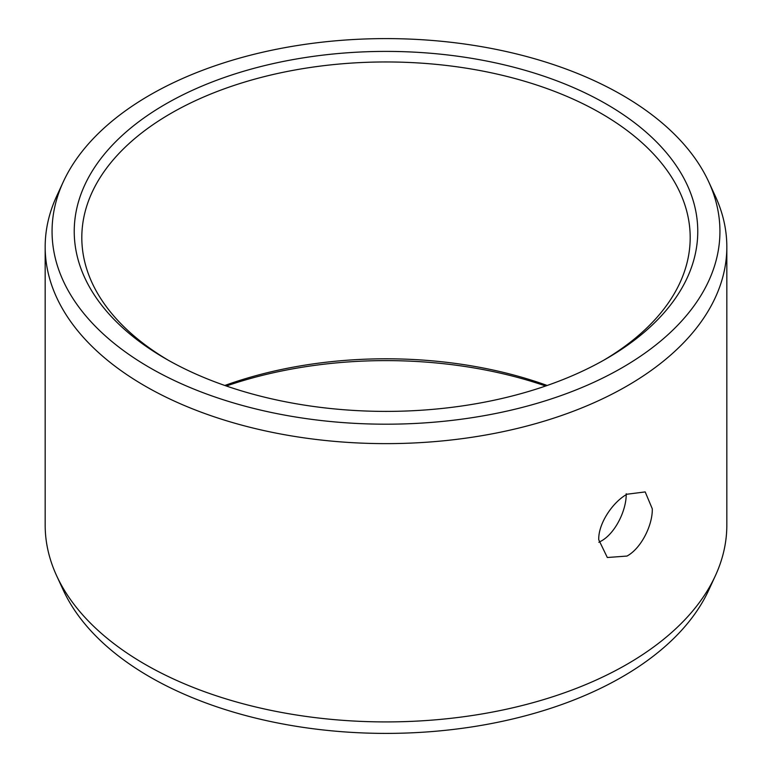 <?xml version="1.0" encoding="UTF-8"?>
<svg xmlns="http://www.w3.org/2000/svg" width="772" height="772" viewBox="0 0 772 772"><rect width="100%" height="100%" fill="white"/><g stroke="black" fill="none" stroke-linecap="round" stroke-linejoin="round"><path stroke-width="1.16" d="M165.546 104.124A311.763 179.992 180 0 1 606.445 104.124A311.763 179.992 180 0 1 606.454 358.671L606.454 358.671A311.763 179.992 0 0 1 165.546 358.671A311.763 179.992 0 0 1 165.546 104.124M168.257 360.215A304.187 175.62 0 0 1 81.813 237.583A304.187 175.62 0 0 1 170.901 113.397A304.187 175.62 180 0 1 502.408 75.328A304.187 175.62 180 0 1 690.187 237.583A304.187 175.62 180 0 1 603.743 360.215M598.84 542.291L601.098 541.104C615.342 533.384 626.594 509.974 626.198 493.762M626.999 494.225L645.189 491.918L652.292 508.816C652.697 525.037 641.242 548.352 626.999 556.062L607.323 557.509L598.734 539.744C598.232 523.464 612.862 501.993 626.999 494.225M726.828 525.143A340.828 196.773 180 0 1 715.345 575.787A340.828 196.773 180 0 1 626.999 664.287A340.828 196.773 0 0 1 297.538 715.171A340.828 196.773 0 0 1 56.655 575.787A340.828 196.773 0 0 1 45.172 525.143L45.172 246.857A340.828 196.773 0 0 0 255.571 428.653A340.828 196.773 0 0 0 626.999 386A340.828 196.773 180 0 0 726.828 246.857L726.828 525.143M708.686 181.777A333.938 192.797 180 0 1 622.126 367.723A333.938 192.797 0 0 1 219.248 398.439A333.938 192.797 0 0 1 63.314 181.777A333.938 192.797 0 0 1 149.874 95.072A333.938 192.797 180 0 1 472.676 45.21A333.938 192.797 180 0 1 708.686 181.777L715.345 196.213A340.828 196.773 180 0 1 726.828 246.857M63.314 181.777L56.655 196.213A340.828 196.773 0 0 0 45.172 246.857M224.835 385.469A304.187 175.62 180 0 1 547.165 385.469M226.35 386A311.763 179.992 180 0 1 545.65 386M715.345 575.787L708.686 590.223A333.938 192.797 180 0 1 622.126 676.928A333.938 192.797 0 0 1 299.324 726.79A333.938 192.797 0 0 1 63.314 590.223L56.655 575.787"/></g></svg>
